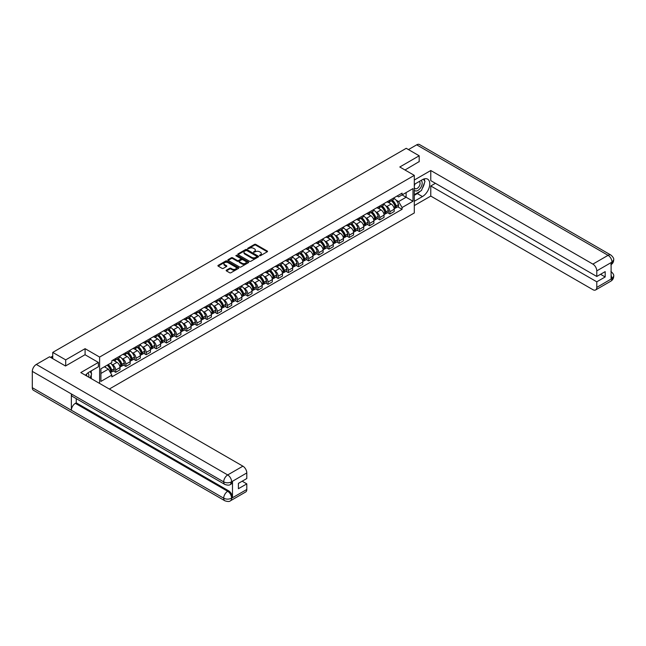 <?xml version="1.0" encoding="UTF-8"?>
<svg xmlns="http://www.w3.org/2000/svg" width="646" height="646" viewBox="0 0 646 646"><rect width="100%" height="100%" fill="white"/><g stroke="black" fill="none" stroke-linecap="round" stroke-linejoin="round"><path stroke-width="0.97" d="M259.579 255.703L260.475 255.703L267.266 251.779A0.904 0.525 0 0 0 267.266 251.044L255.768 244.406A0.904 0.525 0 0 0 254.484 244.406L247.701 248.322L247.701 248.839L249.469 248.33A2.891 1.672 0 0 1 253.563 248.33L254.516 248.888A2.891 1.672 0 0 1 255.364 250.067A2.891 1.672 0 0 1 254.516 251.246L253.644 252.271L255.412 251.762A2.891 1.672 0 0 1 259.506 251.762L260.459 252.32A2.891 1.672 0 0 1 261.307 253.498A2.891 1.672 0 0 1 260.459 254.677L259.579 255.703L259.579 255.186M226.431 270.157A0.904 0.525 0 0 0 226.431 270.892L229.661 272.757A0.904 0.525 0 0 0 230.937 272.757L238.479 268.405A0.904 0.525 0 0 0 238.479 267.662L226.98 261.024A0.904 0.525 0 0 0 225.696 261.024L218.162 265.377A0.904 0.525 0 0 0 218.162 266.112L222.054 268.365A0.904 0.525 0 0 0 223.338 268.365L226.56 266.499A0.904 0.525 0 0 0 226.56 265.764L224.63 264.65A2.414 1.397 0 0 1 223.92 263.665A2.414 1.397 0 0 1 225.414 262.373A2.414 1.397 0 0 1 228.046 262.672L235.62 267.048A2.414 1.397 0 0 1 236.331 268.033A2.414 1.397 0 0 1 234.837 269.325A2.414 1.397 0 0 1 232.205 269.019L230.937 268.292A0.904 0.525 0 0 0 229.661 268.292L226.431 270.157L226.431 270.892M99.613 357.06L85.094 348.678L65.698 359.879L52.738 352.401L406.237 148.305L419.189 155.791L399.793 166.991L414.304 175.373L99.613 357.06L99.613 383.441M249.534 261.283A0.904 0.525 0 0 0 250.81 261.283L258.352 256.93A0.904 0.525 0 0 0 258.352 256.187L246.853 249.55A0.904 0.525 0 0 0 245.577 249.55L238.035 253.902A0.904 0.525 0 0 0 238.035 254.637L249.534 261.283M236.081 255.84L236.727 255.929L236.727 255.178L248.419 261.929A0.904 0.525 0 0 1 248.419 262.664L240.877 267.016A0.904 0.525 0 0 1 239.601 267.016L228.095 260.378L228.095 259.644A0.904 0.525 0 0 0 228.095 260.378M228.095 259.644L231.325 257.778A0.904 0.525 0 0 1 232.6 257.778L237.268 260.467A0.904 0.525 0 0 0 238.544 260.467L240.683 259.232A0.904 0.525 0 0 0 240.683 258.497L235.83 255.695L236.727 255.178M109.311 389.045L414.304 212.954L414.304 175.373M65.698 359.879L65.698 365.894M52.738 352.401L52.738 358.635M419.189 161.799L419.189 155.791M389.893 200.179A4.231 2.447 60 0 1 389.021 202.077L393.317 199.598A4.231 2.447 -120 0 0 394.189 197.7M385.815 205.904L386.897 206.526A4.231 2.447 60 0 1 389.893 211.718L394.189 209.239A4.231 2.447 -120 0 0 391.193 204.047L388.125 202.271M394.189 209.239L394.189 211.525L389.893 214.012L387.568 212.663M389.021 202.077A4.231 2.447 60 0 1 386.93 201.891M389.893 211.718L389.893 214.012M379.743 206.042A4.231 2.447 60 0 1 378.863 207.939L383.159 205.46A4.231 2.447 -120 0 0 384.039 203.563M377.409 218.526L379.743 219.874L384.039 217.395L384.039 215.102A4.231 2.447 -120 0 0 381.043 209.91L377.967 208.133M378.863 207.939A4.231 2.447 60 0 1 376.78 207.754M375.665 211.767L376.747 212.389A4.231 2.447 60 0 1 379.743 217.581L379.743 219.874M369.585 211.904A4.231 2.447 60 0 1 368.704 213.802L373 211.323A4.231 2.447 -120 0 0 373.881 209.425M367.251 224.388L369.585 225.737L373.881 223.258L373.881 220.964A4.231 2.447 -120 0 0 370.885 215.772L367.808 214.004M368.704 213.802A4.231 2.447 60 0 1 366.621 213.616M365.507 217.629L366.589 218.259A4.231 2.447 60 0 1 369.585 223.443L369.585 225.737M359.426 217.767A4.231 2.447 60 0 1 358.554 219.664L362.85 217.185A4.231 2.447 -120 0 0 363.722 215.288M357.101 230.251L359.426 231.599L363.722 229.12L363.722 226.827A4.231 2.447 -120 0 0 360.726 221.635L357.658 219.866M358.554 219.664A4.231 2.447 60 0 1 356.463 219.478M355.348 223.492L356.43 224.122A4.231 2.447 60 0 1 359.426 229.306L359.426 231.599M349.276 223.629A4.231 2.447 60 0 1 348.396 225.535L352.692 223.048A4.231 2.447 -120 0 0 353.572 221.15M346.942 236.113L349.276 237.462L353.572 234.982L353.572 232.689A4.231 2.447 -120 0 0 350.576 227.505L347.5 225.729M348.396 225.535A4.231 2.447 60 0 1 346.313 225.341M345.198 229.354L346.28 229.984A4.231 2.447 60 0 1 349.276 235.168L349.276 237.462M339.118 229.492A4.231 2.447 60 0 1 338.238 231.397L342.533 228.918A4.231 2.447 -120 0 0 343.414 227.012M336.784 241.984L339.118 243.324L343.414 240.845L343.414 238.552A4.231 2.447 -120 0 0 340.418 233.368L337.341 231.591M338.238 231.397A4.231 2.447 60 0 1 336.154 231.203M335.04 235.217L336.122 235.847A4.231 2.447 60 0 1 339.118 241.031L339.118 243.324M328.959 235.354A4.231 2.447 60 0 1 328.087 237.26L332.383 234.781A4.231 2.447 -120 0 0 333.255 232.875M326.634 247.846L328.959 249.186L333.255 246.707L333.255 244.414A4.231 2.447 -120 0 0 330.259 239.23L327.191 237.453M328.087 237.26A4.231 2.447 60 0 1 325.996 237.066M324.881 241.087L325.964 241.709A4.231 2.447 60 0 1 328.959 246.893L328.959 249.186M318.809 241.216A4.231 2.447 60 0 1 317.929 243.122L322.225 240.643A4.231 2.447 -120 0 0 323.105 238.737M316.475 253.708L318.809 255.049L323.105 252.57L323.105 250.277A4.231 2.447 -120 0 0 320.109 245.092L317.033 243.316M317.929 243.122A4.231 2.447 60 0 1 315.846 242.928M314.731 246.95L315.813 247.571A4.231 2.447 60 0 1 318.809 252.756L318.809 255.049M308.651 247.087A4.231 2.447 60 0 1 307.771 248.985L312.066 246.506A4.231 2.447 -120 0 0 312.947 244.6M306.317 259.571L308.651 260.911L312.947 258.432L312.947 256.139A4.231 2.447 -120 0 0 309.951 250.955L306.874 249.178M307.771 248.985A4.231 2.447 60 0 1 305.687 248.791M304.573 252.812L305.655 253.434A4.231 2.447 60 0 1 308.651 258.626L308.651 260.911M298.492 252.949A4.231 2.447 60 0 1 297.62 254.847L301.916 252.368A4.231 2.447 -120 0 0 302.788 250.47M296.167 265.433L298.492 266.782L302.788 264.295L302.788 262.001A4.231 2.447 -120 0 0 299.801 256.817L296.724 255.041M297.62 254.847A4.231 2.447 60 0 1 295.529 254.653M294.415 258.675L295.497 259.296A4.231 2.447 60 0 1 298.492 264.489L298.492 266.782M288.342 258.812A4.231 2.447 60 0 1 287.462 260.709L291.758 258.23A4.231 2.447 -120 0 0 292.638 256.333M286.008 271.296L288.342 272.644L292.638 270.157L292.638 267.872A4.231 2.447 -120 0 0 289.642 262.68L286.566 260.903M287.462 260.709A4.231 2.447 60 0 1 285.379 260.524M284.264 264.537L285.346 265.159A4.231 2.447 60 0 1 288.342 270.351L288.342 272.644M278.184 264.674A4.231 2.447 60 0 1 277.304 266.572L281.599 264.093A4.231 2.447 -120 0 0 282.48 262.195M275.85 277.158L278.184 278.507L282.48 276.028L282.48 273.734A4.231 2.447 -120 0 0 279.484 268.542L276.407 266.766M277.304 266.572A4.231 2.447 60 0 1 275.22 266.386M274.106 270.399L275.188 271.029A4.231 2.447 60 0 1 278.184 276.213L278.184 278.507M268.025 270.537A4.231 2.447 60 0 1 267.153 272.434L271.449 269.955A4.231 2.447 -120 0 0 272.321 268.058M265.7 283.021L268.025 284.369L272.321 281.89L272.321 279.597A4.231 2.447 -120 0 0 269.334 274.405L266.257 272.636M267.153 272.434A4.231 2.447 60 0 1 265.062 272.249M263.948 276.262L265.03 276.892A4.231 2.447 60 0 1 268.025 282.076L268.025 284.369M257.875 276.399A4.231 2.447 60 0 1 256.995 278.305L261.291 275.818A4.231 2.447 -120 0 0 262.171 273.92M255.541 288.883L257.875 290.232L262.171 287.753L262.171 285.459A4.231 2.447 -120 0 0 259.175 280.275L256.099 278.499M256.995 278.305A4.231 2.447 60 0 1 254.912 278.111M253.797 282.124L254.879 282.754A4.231 2.447 60 0 1 257.875 287.938L257.875 290.232M247.717 282.262A4.231 2.447 60 0 1 246.837 284.167L251.132 281.68A4.231 2.447 -120 0 0 252.013 279.783M245.383 294.754L247.717 296.094L252.013 293.615L252.013 291.322A4.231 2.447 -120 0 0 249.017 286.138L245.94 284.361M246.837 284.167A4.231 2.447 60 0 1 244.753 283.974M243.639 287.987L244.721 288.617A4.231 2.447 60 0 1 247.717 293.801L247.717 296.094M237.558 288.124A4.231 2.447 60 0 1 236.686 290.03L240.982 287.551A4.231 2.447 -120 0 0 241.854 285.645M235.233 300.616L237.558 301.957L241.854 299.478L241.854 297.184A4.231 2.447 -120 0 0 238.867 292L235.79 290.224M236.686 290.03A4.231 2.447 60 0 1 234.595 289.836M233.481 293.849L234.563 294.479A4.231 2.447 60 0 1 237.558 299.663L237.558 301.957M227.408 293.987A4.231 2.447 60 0 1 226.528 295.892L230.824 293.413A4.231 2.447 -120 0 0 231.704 291.507M225.074 306.479L227.408 307.819L231.704 305.34L231.704 303.047A4.231 2.447 -120 0 0 228.708 297.863L225.632 296.086M226.528 295.892A4.231 2.447 60 0 1 224.445 295.698M223.33 299.72L224.412 300.342A4.231 2.447 60 0 1 227.408 305.526L227.408 307.819M217.25 299.857A4.231 2.447 60 0 1 216.37 301.755L220.666 299.276A4.231 2.447 -120 0 0 221.546 297.37M214.916 312.341L217.25 313.681L221.546 311.202L221.546 308.909A4.231 2.447 -120 0 0 218.55 303.725L215.473 301.948M216.37 301.755A4.231 2.447 60 0 1 214.286 301.561M213.172 305.582L214.254 306.204A4.231 2.447 60 0 1 217.25 311.388L217.25 313.681M207.091 305.72A4.231 2.447 60 0 1 206.219 307.617L210.515 305.138A4.231 2.447 -120 0 0 211.387 303.232M204.766 318.203L207.091 319.552L211.387 317.065L211.387 314.772A4.231 2.447 -120 0 0 208.4 309.587L205.323 307.811M206.219 307.617A4.231 2.447 60 0 1 204.136 307.423M203.014 311.445L204.096 312.066A4.231 2.447 60 0 1 207.091 317.259L207.091 319.552M196.941 311.582A4.231 2.447 60 0 1 196.061 313.48L200.357 311.001A4.231 2.447 -120 0 0 201.237 309.103M194.607 324.066L196.941 325.414L201.237 322.927L201.237 320.642A4.231 2.447 -120 0 0 198.241 315.45L195.165 313.673M196.061 313.48A4.231 2.447 60 0 1 193.978 313.294M192.863 317.307L193.945 317.929A4.231 2.447 60 0 1 196.941 323.121L196.941 325.414M186.783 317.444A4.231 2.447 60 0 1 185.903 319.342L190.199 316.863A4.231 2.447 -120 0 0 191.079 314.965M184.449 329.928L186.783 331.277L191.079 328.798L191.079 326.505A4.231 2.447 -120 0 0 188.083 321.312L185.006 319.536M185.903 319.342A4.231 2.447 60 0 1 183.819 319.156M182.705 323.17L183.787 323.791A4.231 2.447 60 0 1 186.783 328.984L186.783 331.277M176.624 323.307A4.231 2.447 60 0 1 175.752 325.204L180.048 322.725A4.231 2.447 -120 0 0 180.92 320.828M174.299 335.791L176.624 337.139L180.92 334.66L180.92 332.367A4.231 2.447 -120 0 0 177.933 327.175L174.856 325.406M175.752 325.204A4.231 2.447 60 0 1 173.669 325.019M172.547 329.032L173.629 329.662A4.231 2.447 60 0 1 176.624 334.846L176.624 337.139M166.474 329.169A4.231 2.447 60 0 1 165.594 331.067L169.89 328.588A4.231 2.447 -120 0 0 170.77 326.69M164.141 341.653L166.474 343.002L170.77 340.523L170.77 338.229A4.231 2.447 -120 0 0 167.774 333.037L164.698 331.269M165.594 331.067A4.231 2.447 60 0 1 163.511 330.881M162.396 334.894L163.478 335.524A4.231 2.447 60 0 1 166.474 340.708L166.474 343.002M156.316 335.032A4.231 2.447 60 0 1 155.436 336.937L159.732 334.45A4.231 2.447 -120 0 0 160.612 332.553M153.982 347.516L156.316 348.864L160.612 346.385L160.612 344.092A4.231 2.447 -120 0 0 157.616 338.908L154.539 337.131M155.436 336.937A4.231 2.447 60 0 1 153.352 336.744M152.238 340.757L153.32 341.387A4.231 2.447 60 0 1 156.316 346.571L156.316 348.864M146.157 340.894A4.231 2.447 60 0 1 145.285 342.8L149.581 340.321A4.231 2.447 -120 0 0 150.453 338.415M143.832 353.386L146.157 354.727L150.453 352.248L150.453 349.954A4.231 2.447 -120 0 0 147.466 344.77L144.389 342.994M145.285 342.8A4.231 2.447 60 0 1 143.202 342.606M142.08 346.619L143.162 347.249A4.231 2.447 60 0 1 146.157 352.433L146.157 354.727M136.007 346.757A4.231 2.447 60 0 1 135.127 348.662L139.423 346.183A4.231 2.447 -120 0 0 140.303 344.278M133.674 359.249L136.007 360.589L140.303 358.11L140.303 355.817A4.231 2.447 -120 0 0 137.307 350.633L134.231 348.856M135.127 348.662A4.231 2.447 60 0 1 133.044 348.469M131.929 352.49L133.011 353.112A4.231 2.447 60 0 1 136.007 358.296L136.007 360.589M125.849 352.619A4.231 2.447 60 0 1 124.969 354.525L129.265 352.046A4.231 2.447 -120 0 0 130.145 350.14M123.515 365.111L125.849 366.452L130.145 363.973L130.145 361.679A4.231 2.447 -120 0 0 127.149 356.495L124.072 354.719M124.969 354.525A4.231 2.447 60 0 1 122.885 354.331M121.771 358.352L122.853 358.974A4.231 2.447 60 0 1 125.849 364.158L125.849 366.452M115.691 358.49A4.231 2.447 60 0 1 114.818 360.387L119.114 357.908A4.231 2.447 -120 0 0 119.986 356.003M113.365 370.974L115.691 372.314L119.986 369.835L119.986 367.542A4.231 2.447 -120 0 0 116.999 362.358L113.922 360.581M114.818 360.387A4.231 2.447 60 0 1 112.735 360.193M111.613 364.215L112.695 364.837A4.231 2.447 60 0 1 115.691 370.029L115.691 372.314M397.088 196.021L398.622 196.909L413.004 188.6L406.108 192.589L406.108 197.248L398.622 201.568L395.974 200.042M100.913 373.445L108.399 369.124L111.855 375.1L100.913 381.415L100.913 368.785L111.855 362.471L111.855 360.702L402.07 193.146L402.07 194.914L413.004 201.229L402.07 207.544L398.622 201.568M413.004 188.6L413.004 201.229M111.855 375.1L111.855 376.868L402.07 209.312L402.07 207.544M85.094 348.678L85.094 354.767M108.399 369.124L104.369 366.791M397.718 206.801L402.07 209.312M259.837 255.792L260.459 255.428A2.891 1.672 0 0 0 261.307 254.249L261.307 253.498M255.364 250.067L255.364 250.818A2.891 1.672 0 0 1 254.516 251.997L253.894 252.36M267.258 251.787L255.768 245.157A0.904 0.525 0 0 0 254.484 245.157L247.951 248.928M258.352 256.187L258.352 256.93L246.853 250.301A0.904 0.525 0 0 0 245.577 250.301L238.043 254.645L238.035 253.902M256.753 256.817L256.753 256.3L246.659 250.47L244.834 251.003A2.891 1.672 0 0 0 243.994 252.19A2.891 1.672 0 0 0 244.834 253.369L251.738 257.35A2.891 1.672 0 0 0 255.832 257.35L256.753 256.817L256.753 257.568L256.753 257.051M243.994 252.19L243.994 252.941A2.891 1.672 0 0 0 244.834 254.12L244.834 253.369M256.753 257.568L255.832 258.101A2.891 1.672 0 0 1 251.738 258.101L244.834 254.12M228.111 260.386L231.325 258.529L231.325 257.778M240.95 258.868L240.95 259.619A0.904 0.525 0 0 1 240.683 259.983L238.544 261.218A0.904 0.525 0 0 1 237.268 261.218L232.6 258.529A0.904 0.525 0 0 0 231.325 258.529M236.727 255.929L248.403 262.672M242.105 263.261A2.414 1.397 0 0 0 244.737 263.568A2.414 1.397 0 0 0 246.231 262.276A2.414 1.397 0 0 0 245.528 261.291L242.856 259.749A0.904 0.525 0 0 0 241.58 259.749L239.44 260.984A0.904 0.525 0 0 0 239.44 261.727L242.105 263.261L242.105 264.012A2.414 1.397 0 0 0 244.737 264.319A2.414 1.397 0 0 0 246.231 263.027L246.231 262.276M239.173 261.355L239.173 262.106A0.904 0.525 0 0 0 239.44 262.478L239.44 261.727M242.105 264.012L239.44 262.478M236.331 268.033L236.331 268.784A2.414 1.397 0 0 1 234.837 270.076A2.414 1.397 0 0 1 232.205 269.77L230.937 269.043A0.904 0.525 0 0 0 229.661 269.043L226.447 270.9M223.92 263.665L223.92 264.416A2.414 1.397 0 0 0 224.63 265.401L224.63 264.65M226.56 265.764L226.56 266.499L224.63 265.401M238.471 268.405L226.98 261.775A0.904 0.525 0 0 0 225.696 261.775L218.17 266.12M391.492 200.648A5.798 3.351 60 0 1 391.524 200.664A5.798 3.351 60 0 1 395.336 205.872L395.376 205.993A1.13 0.654 60 0 1 395.199 206.873A1.13 0.654 60 0 1 395.166 206.89M391.242 200.793A6.993 4.037 60 0 1 395.086 206.567L395.118 206.688A2.326 1.34 60 0 1 394.754 208.513L394.173 208.852M395.15 208.004A2.326 1.34 -120 0 0 395.796 207.915A2.326 1.34 -120 0 0 396.16 206.09L396.127 205.969A6.993 4.037 -120 0 0 392.284 200.195M394.1 198.443A6.993 4.037 60 0 1 398.501 204.596L398.534 204.717A2.326 1.34 60 0 1 398.17 206.542L395.796 207.915M388.852 202.158A6.993 4.037 60 0 1 390.313 203.538M393.713 203.547L394.609 204.063M420.175 191.264A10.36 5.984 120 0 1 417.3 193.598L422.444 196.57A10.36 5.984 120 0 0 429.21 187.445A10.36 5.984 120 0 0 427.628 179.144A10.36 5.984 120 0 0 422.444 179.653L414.304 184.352M422.444 196.57L414.304 201.269M414.304 205.589L430.777 196.077L430.777 185.967L596.783 281.809L596.783 287.413L612.077 278.499L611.108 278.959L611.108 262.793L611.988 262.098L596.783 270.876A5.523 3.19 -120 0 0 592.875 264.109L608.08 255.331L416.686 144.833L408.45 149.589M435.404 183.303L430.777 185.967M600.562 274.292L605.181 276.964L605.181 271.627L596.783 276.472L430.777 180.63L430.777 170.52L592.875 264.109M414.304 180.032L430.777 170.52M430.777 196.077L592.875 289.666A5.523 3.19 -120 0 0 595.636 289.941A5.523 3.19 -120 0 0 596.783 287.413M416.686 144.833A5.661 3.27 -60 0 1 419.512 144.551L610.906 255.057A5.661 3.27 -60 0 0 608.08 255.331A5.523 3.19 60 0 1 611.988 262.098M596.783 276.472L596.783 270.876M605.181 276.964L596.783 281.809M419.189 161.581L405.002 169.995M422.226 188.559A10.36 5.984 120 0 0 424.462 182.81M424.624 180.953A10.36 5.984 120 0 0 424.365 178.845M417.3 193.598L414.304 195.326M611.108 275.091L611.988 278.45M610.906 271.401C613.135 273.403 614.063 274.994 613.7 276.197L612.085 278.499M610.906 255.057C613.127 257.035 614.063 258.642 613.7 259.886L612.085 262.155M224.865 484.435A5.661 3.27 -60 0 1 223.694 481.876C226.302 483.127 228.902 483.119 231.502 481.843L230.46 484.427C229.532 485.364 227.667 485.372 224.865 484.435L72.53 396.483A5.661 3.27 -60 0 1 71.359 393.931L32.3 371.377A5.661 3.27 -60 0 1 36.305 364.441L49.548 356.794L65.504 365.999L85.03 354.727L98.378 362.43L98.378 366.758L89.132 372.096A10.36 5.984 120 0 0 85.506 375.294M98.378 362.43L80.798 372.58L242.896 466.17A5.523 3.19 60 0 1 246.804 472.937L246.804 478.533L238.406 483.386L238.406 488.723L246.804 483.87L246.804 489.474A5.523 3.19 60 0 1 245.658 492.002L230.46 500.779A5.523 3.19 -120 0 0 231.607 498.244L246.804 489.474M91.054 378.499L93.234 379.759M91.28 378.37L91.28 374.898M91.28 373.348L91.28 370.852M230.46 500.779C229.58 501.708 227.715 501.716 224.865 500.779L33.471 390.281A5.661 3.27 -60 0 1 32.3 387.689L71.359 410.242A5.661 3.27 -60 0 1 75.364 403.346L227.699 491.291L228.579 490.79A5.523 3.19 60 0 1 232.479 497.549L232.479 481.391A5.523 3.19 60 0 1 231.341 483.919L230.46 484.427M32.3 371.377L32.3 387.689M36.305 364.441L227.699 474.947A5.661 3.27 -60 0 0 223.694 481.876L71.359 393.931L71.359 410.242L223.694 498.187C226.294 499.447 228.894 499.447 231.51 498.187L231.607 498.244M246.804 483.87L242.185 481.205M76.244 398.622L76.244 402.838L228.579 490.79M76.244 402.838L75.364 403.346M414.304 190.102A5.984 3.456 120 0 0 419.068 189.593A5.984 3.456 120 0 0 422.185 183.076A5.984 3.456 120 0 0 421.095 180.436M414.813 184.062A5.984 3.456 120 0 0 414.304 185.144M414.304 187.146A4.094 2.366 120 0 0 415.136 188.624A4.094 2.366 120 0 0 418.293 187.526A4.094 2.366 120 0 0 420.078 183.399A4.094 2.366 120 0 0 419.23 181.526A4.094 2.366 120 0 0 419.222 181.518M415.144 183.868A4.094 2.366 120 0 0 414.304 186.323M423.38 179.184L424.979 181.461L421.467 190.522L414.441 194.575M88.672 377.127A5.984 3.456 120 0 0 88.873 375.512A5.984 3.456 120 0 0 87.88 372.944M86.766 376.02A4.094 2.366 120 0 0 86.766 375.835A4.094 2.366 120 0 0 86.346 374.341M90.036 371.571L91.667 373.897L90.101 377.95M381.342 206.51A5.798 3.351 60 0 1 381.366 206.526A5.798 3.351 60 0 1 385.186 211.735L385.218 211.856A1.13 0.654 60 0 1 385.04 212.736A1.13 0.654 60 0 1 385.016 212.752M381.083 206.655A6.993 4.037 60 0 1 384.927 212.429L384.968 212.55A2.326 1.34 60 0 1 384.596 214.375L384.015 214.714M384.992 213.866A2.326 1.34 -120 0 0 385.638 213.778A2.326 1.34 -120 0 0 386.009 211.953L385.969 211.831A6.993 4.037 -120 0 0 382.125 206.058M383.95 204.306A6.993 4.037 60 0 1 388.351 210.459L388.383 210.58A2.326 1.34 60 0 1 388.012 212.405L385.638 213.778M378.701 208.02A6.993 4.037 60 0 1 380.163 209.401M383.562 209.409L384.451 209.926M371.184 212.373A5.798 3.351 60 0 1 371.208 212.389A5.798 3.351 60 0 1 375.027 217.597L375.06 217.718A1.13 0.654 60 0 1 374.882 218.606A1.13 0.654 60 0 1 374.858 218.614M370.925 212.526A6.993 4.037 60 0 1 374.777 218.291L374.809 218.413A2.326 1.34 60 0 1 374.438 220.238L373.864 220.577M374.841 219.729A2.326 1.34 -120 0 0 375.479 219.64A2.326 1.34 -120 0 0 375.851 217.815L375.819 217.694A6.993 4.037 -120 0 0 371.967 211.92M373.792 210.168A6.993 4.037 60 0 1 378.193 216.321L378.225 216.442A2.326 1.34 60 0 1 377.862 218.267L375.479 219.64M368.543 213.883A6.993 4.037 60 0 1 370.005 215.263M373.404 215.271L374.3 215.788M361.025 218.243A5.798 3.351 60 0 1 361.057 218.259A5.798 3.351 60 0 1 364.869 223.459L364.909 223.581A1.13 0.654 60 0 1 364.732 224.469A1.13 0.654 60 0 1 364.699 224.477M360.775 218.388A6.993 4.037 60 0 1 364.619 224.162L364.651 224.275A2.326 1.34 60 0 1 364.287 226.108L363.706 226.439M364.683 225.591A2.326 1.34 -120 0 0 365.329 225.502A2.326 1.34 -120 0 0 365.693 223.678L365.66 223.556A6.993 4.037 -120 0 0 361.817 217.783M363.633 216.03A6.993 4.037 60 0 1 368.034 222.184L368.067 222.305A2.326 1.34 60 0 1 367.703 224.13L365.329 225.502M358.385 219.753A6.993 4.037 60 0 1 359.846 221.126M363.246 221.142L364.142 221.651M350.875 224.105A5.798 3.351 60 0 1 350.899 224.122A5.798 3.351 60 0 1 354.719 229.322L354.751 229.443A1.13 0.654 60 0 1 354.573 230.331A1.13 0.654 60 0 1 354.549 230.339M350.616 224.251A6.993 4.037 60 0 1 354.46 230.024L354.501 230.146A2.326 1.34 60 0 1 354.129 231.971L353.548 232.302M354.525 231.454A2.326 1.34 -120 0 0 355.171 231.365A2.326 1.34 -120 0 0 355.542 229.54L355.502 229.419A6.993 4.037 -120 0 0 351.658 223.645M353.483 221.893A6.993 4.037 60 0 1 357.884 228.046L357.916 228.167A2.326 1.34 60 0 1 357.545 229.992L355.171 231.365M348.234 225.615A6.993 4.037 60 0 1 349.696 226.988M353.096 227.004L353.984 227.513M340.717 229.968A5.798 3.351 60 0 1 340.741 229.984A5.798 3.351 60 0 1 344.56 235.184L344.593 235.305A1.13 0.654 60 0 1 344.415 236.194A1.13 0.654 60 0 1 344.391 236.21M340.458 230.113A6.993 4.037 60 0 1 344.31 235.887L344.342 236.008A2.326 1.34 60 0 1 343.971 237.833L343.397 238.164M344.375 237.316A2.326 1.34 -120 0 0 345.012 237.227A2.326 1.34 -120 0 0 345.384 235.402L345.352 235.281A6.993 4.037 -120 0 0 341.5 229.508M343.325 227.755A6.993 4.037 60 0 1 347.726 233.909L347.758 234.03A2.326 1.34 60 0 1 347.395 235.855L345.012 237.227M338.076 231.478A6.993 4.037 60 0 1 339.538 232.859M342.937 232.867L343.834 233.384M330.558 235.83A5.798 3.351 60 0 1 330.59 235.847A5.798 3.351 60 0 1 334.402 241.047L334.442 241.168A1.13 0.654 60 0 1 334.265 242.056A1.13 0.654 60 0 1 334.232 242.072M330.308 235.976A6.993 4.037 60 0 1 334.152 241.749L334.184 241.87A2.326 1.34 60 0 1 333.82 243.695L333.239 244.026M334.216 243.179A2.326 1.34 -120 0 0 334.862 243.09A2.326 1.34 -120 0 0 335.226 241.265L335.193 241.144A6.993 4.037 -120 0 0 331.35 235.37M333.166 233.618A6.993 4.037 60 0 1 337.567 239.779L337.6 239.892A2.326 1.34 60 0 1 337.236 241.717L334.862 243.09M327.918 237.34A6.993 4.037 60 0 1 329.379 238.721M332.779 238.729L333.675 239.246M320.408 241.693A5.798 3.351 60 0 1 320.432 241.709A5.798 3.351 60 0 1 324.252 246.917L324.284 247.03A1.13 0.654 60 0 1 324.106 247.919A1.13 0.654 60 0 1 324.082 247.935M320.15 241.838A6.993 4.037 60 0 1 323.993 247.612L324.034 247.733A2.326 1.34 60 0 1 323.662 249.558L323.081 249.889M324.058 249.041A2.326 1.34 -120 0 0 324.704 248.952A2.326 1.34 -120 0 0 325.075 247.127L325.035 247.014A6.993 4.037 -120 0 0 321.191 241.241M323.016 239.48A6.993 4.037 60 0 1 327.417 245.641L327.449 245.763A2.326 1.34 60 0 1 327.078 247.588L324.704 248.952M317.767 243.203A6.993 4.037 60 0 1 319.229 244.584M322.629 244.592L323.517 245.109M310.25 247.555A5.798 3.351 60 0 1 310.274 247.571A5.798 3.351 60 0 1 314.093 252.78L314.126 252.901A1.13 0.654 60 0 1 313.948 253.781A1.13 0.654 60 0 1 313.924 253.797M309.991 247.701A6.993 4.037 60 0 1 313.843 253.474L313.875 253.595A2.326 1.34 60 0 1 313.504 255.42L312.93 255.751M313.908 254.904A2.326 1.34 -120 0 0 314.545 254.823A2.326 1.34 -120 0 0 314.917 252.998L314.885 252.877A6.993 4.037 -120 0 0 311.033 247.103M312.858 245.343A6.993 4.037 60 0 1 317.259 251.504L317.291 251.625A2.326 1.34 60 0 1 316.928 253.45L314.545 254.823M307.609 249.065A6.993 4.037 60 0 1 309.071 250.446M312.47 250.454L313.367 250.971M300.091 253.418A5.798 3.351 60 0 1 300.124 253.434A5.798 3.351 60 0 1 303.935 258.642L303.975 258.763A1.13 0.654 60 0 1 303.798 259.644A1.13 0.654 60 0 1 303.765 259.66M299.841 253.563A6.993 4.037 60 0 1 303.685 259.337L303.717 259.458A2.326 1.34 60 0 1 303.354 261.283L302.772 261.614M303.749 260.766A2.326 1.34 -120 0 0 304.395 260.685A2.326 1.34 -120 0 0 304.759 258.86L304.726 258.739A6.993 4.037 -120 0 0 300.883 252.966M302.699 251.213A6.993 4.037 60 0 1 307.1 257.366L307.133 257.488A2.326 1.34 60 0 1 306.769 259.312L304.395 260.685M297.451 254.928A6.993 4.037 60 0 1 298.912 256.309M302.312 256.317L303.208 256.833M289.941 259.28A5.798 3.351 60 0 1 289.965 259.296A5.798 3.351 60 0 1 293.785 264.505L293.817 264.626A1.13 0.654 60 0 1 293.639 265.506A1.13 0.654 60 0 1 293.615 265.522M289.683 259.426A6.993 4.037 60 0 1 293.526 265.199L293.567 265.32A2.326 1.34 60 0 1 293.195 267.145L292.614 267.484M293.591 266.637A2.326 1.34 -120 0 0 294.237 266.548A2.326 1.34 -120 0 0 294.608 264.723L294.568 264.602A6.993 4.037 -120 0 0 290.724 258.828M292.549 257.076A6.993 4.037 60 0 1 296.95 263.229L296.982 263.35A2.326 1.34 60 0 1 296.611 265.175L294.237 266.548M287.3 260.79A6.993 4.037 60 0 1 288.762 262.171M292.162 262.179L293.05 262.696M279.783 265.143A5.798 3.351 60 0 1 279.807 265.159A5.798 3.351 60 0 1 283.626 270.367L283.659 270.488A1.13 0.654 60 0 1 283.481 271.377A1.13 0.654 60 0 1 283.457 271.385M279.524 265.288A6.993 4.037 60 0 1 283.376 271.062L283.408 271.183A2.326 1.34 60 0 1 283.037 273.008L282.464 273.347M283.441 272.499A2.326 1.34 -120 0 0 284.079 272.41A2.326 1.34 -120 0 0 284.45 270.585L284.418 270.464A6.993 4.037 -120 0 0 280.566 264.69M282.391 262.938A6.993 4.037 60 0 1 286.792 269.091L286.824 269.212A2.326 1.34 60 0 1 286.461 271.037L284.079 272.41M277.142 266.653A6.993 4.037 60 0 1 278.604 268.033M282.003 268.042L282.9 268.558M269.624 271.005A5.798 3.351 60 0 1 269.657 271.029A5.798 3.351 60 0 1 273.468 276.23L273.508 276.351A1.13 0.654 60 0 1 273.331 277.239A1.13 0.654 60 0 1 273.298 277.247M269.374 271.159A6.993 4.037 60 0 1 273.218 276.932L273.25 277.045A2.326 1.34 60 0 1 272.887 278.87L272.305 279.209M273.282 278.361A2.326 1.34 -120 0 0 273.928 278.273A2.326 1.34 -120 0 0 274.292 276.448L274.259 276.327A6.993 4.037 -120 0 0 270.416 270.553M272.232 268.801A6.993 4.037 60 0 1 276.633 274.954L276.666 275.075A2.326 1.34 60 0 1 276.302 276.9L273.928 278.273M266.984 272.523A6.993 4.037 60 0 1 268.445 273.896M271.853 273.912L272.741 274.421M259.474 276.876A5.798 3.351 60 0 1 259.498 276.892A5.798 3.351 60 0 1 263.318 282.092L263.35 282.213A1.13 0.654 60 0 1 263.172 283.101A1.13 0.654 60 0 1 263.148 283.11M259.216 277.021A6.993 4.037 60 0 1 263.059 282.795L263.1 282.916A2.326 1.34 60 0 1 262.728 284.741L262.147 285.072M263.124 284.224A2.326 1.34 -120 0 0 263.77 284.135A2.326 1.34 -120 0 0 264.141 282.31L264.101 282.189A6.993 4.037 -120 0 0 260.257 276.415M262.082 274.663A6.993 4.037 60 0 1 266.483 280.816L266.515 280.937A2.326 1.34 60 0 1 266.144 282.762L263.77 284.135M256.833 278.386A6.993 4.037 60 0 1 258.295 279.758M261.695 279.775L262.583 280.283M249.316 282.738A5.798 3.351 60 0 1 249.348 282.754A5.798 3.351 60 0 1 253.159 287.954L253.192 288.076A1.13 0.654 60 0 1 253.014 288.964A1.13 0.654 60 0 1 252.99 288.98M249.057 282.883A6.993 4.037 60 0 1 252.909 288.657L252.941 288.778A2.326 1.34 60 0 1 252.57 290.603L251.997 290.934M252.974 290.086A2.326 1.34 -120 0 0 253.612 289.997A2.326 1.34 -120 0 0 253.983 288.173L253.951 288.051A6.993 4.037 -120 0 0 250.099 282.278M251.924 280.525A6.993 4.037 60 0 1 256.325 286.679L256.357 286.8A2.326 1.34 60 0 1 255.994 288.625L253.612 289.997M246.675 284.248A6.993 4.037 60 0 1 248.137 285.629M251.536 285.637L252.433 286.154M239.157 288.6A5.798 3.351 60 0 1 239.19 288.617A5.798 3.351 60 0 1 243.001 293.817L243.041 293.938A1.13 0.654 60 0 1 242.864 294.826A1.13 0.654 60 0 1 242.831 294.842M238.907 288.746A6.993 4.037 60 0 1 242.751 294.519L242.783 294.641A2.326 1.34 60 0 1 242.42 296.466L241.838 296.797M242.815 295.949A2.326 1.34 -120 0 0 243.461 295.86A2.326 1.34 -120 0 0 243.825 294.035L243.792 293.914A6.993 4.037 -120 0 0 239.949 288.14M241.765 286.388A6.993 4.037 60 0 1 246.166 292.541L246.199 292.662A2.326 1.34 60 0 1 245.835 294.487L243.461 295.86M236.517 290.111A6.993 4.037 60 0 1 237.978 291.491M241.386 291.499L242.274 292.016M229.007 294.463A5.798 3.351 60 0 1 229.031 294.479A5.798 3.351 60 0 1 232.851 299.687L232.883 299.801A1.13 0.654 60 0 1 232.705 300.689A1.13 0.654 60 0 1 232.681 300.705M228.749 294.608A6.993 4.037 60 0 1 232.592 300.382L232.633 300.503A2.326 1.34 60 0 1 232.261 302.328L231.688 302.659M232.657 301.811A2.326 1.34 -120 0 0 233.303 301.722A2.326 1.34 -120 0 0 233.674 299.897L233.634 299.776A6.993 4.037 -120 0 0 229.79 294.011M231.615 292.25A6.993 4.037 60 0 1 236.016 298.412L236.048 298.525A2.326 1.34 60 0 1 235.677 300.358L233.303 301.722M226.366 295.973A6.993 4.037 60 0 1 227.828 297.354M231.228 297.362L232.116 297.879M218.849 300.325A5.798 3.351 60 0 1 218.881 300.342A5.798 3.351 60 0 1 222.692 305.55L222.725 305.663A1.13 0.654 60 0 1 222.547 306.551A1.13 0.654 60 0 1 222.523 306.567M218.59 300.471A6.993 4.037 60 0 1 222.442 306.244L222.474 306.365A2.326 1.34 60 0 1 222.103 308.19L221.53 308.522M222.507 307.674A2.326 1.34 -120 0 0 223.145 307.593A2.326 1.34 -120 0 0 223.516 305.76L223.484 305.647A6.993 4.037 -120 0 0 219.632 299.873M221.457 298.113A6.993 4.037 60 0 1 225.858 304.274L225.89 304.395A2.326 1.34 60 0 1 225.527 306.22L223.145 307.593M216.208 301.835A6.993 4.037 60 0 1 217.67 303.216M221.069 303.224L221.966 303.741M208.69 306.188A5.798 3.351 60 0 1 208.723 306.204A5.798 3.351 60 0 1 212.534 311.412L212.574 311.534A1.13 0.654 60 0 1 212.397 312.414A1.13 0.654 60 0 1 212.364 312.43M208.44 306.333A6.993 4.037 60 0 1 212.284 312.107L212.316 312.228A2.326 1.34 60 0 1 211.953 314.053L211.371 314.384M212.348 313.536A2.326 1.34 -120 0 0 212.994 313.455A2.326 1.34 -120 0 0 213.358 311.63L213.325 311.509A6.993 4.037 -120 0 0 209.482 305.736M211.307 303.983A6.993 4.037 60 0 1 215.699 310.137L215.732 310.258A2.326 1.34 60 0 1 215.368 312.083L212.994 313.455M206.05 307.698A6.993 4.037 60 0 1 207.511 309.079M210.919 309.087L211.807 309.604M198.54 312.05A5.798 3.351 60 0 1 198.564 312.066A5.798 3.351 60 0 1 202.384 317.275L202.416 317.396A1.13 0.654 60 0 1 202.238 318.276A1.13 0.654 60 0 1 202.214 318.292M198.282 312.196A6.993 4.037 60 0 1 202.125 317.969L202.166 318.09A2.326 1.34 60 0 1 201.794 319.915L201.221 320.255M202.19 319.407A2.326 1.34 -120 0 0 202.836 319.318A2.326 1.34 -120 0 0 203.207 317.493L203.167 317.372A6.993 4.037 -120 0 0 199.323 311.598M201.148 309.846A6.993 4.037 60 0 1 205.549 315.999L205.581 316.12A2.326 1.34 60 0 1 205.21 317.945L202.836 319.318M195.899 313.56A6.993 4.037 60 0 1 197.361 314.941M200.761 314.949L201.649 315.466M188.382 317.913A5.798 3.351 60 0 1 188.414 317.929A5.798 3.351 60 0 1 192.225 323.137L192.258 323.258A1.13 0.654 60 0 1 192.08 324.139A1.13 0.654 60 0 1 192.056 324.155M188.123 318.058A6.993 4.037 60 0 1 191.975 323.832L192.007 323.953A2.326 1.34 60 0 1 191.636 325.778L191.063 326.117M192.04 325.269A2.326 1.34 -120 0 0 192.678 325.18A2.326 1.34 -120 0 0 193.049 323.355L193.017 323.234A6.993 4.037 -120 0 0 189.165 317.461M190.99 315.708A6.993 4.037 60 0 1 195.391 321.861L195.423 321.983A2.326 1.34 60 0 1 195.06 323.808L192.678 325.18M185.741 319.423A6.993 4.037 60 0 1 187.203 320.804M190.602 320.812L191.499 321.328M178.223 323.775A5.798 3.351 60 0 1 178.256 323.791A5.798 3.351 60 0 1 182.067 329L182.107 329.121A1.13 0.654 60 0 1 181.93 330.009A1.13 0.654 60 0 1 181.906 330.017M177.973 323.929A6.993 4.037 60 0 1 181.817 329.694L181.849 329.815A2.326 1.34 60 0 1 181.486 331.64L180.904 331.979M181.881 331.132A2.326 1.34 -120 0 0 182.527 331.043A2.326 1.34 -120 0 0 182.891 329.218L182.858 329.097A6.993 4.037 -120 0 0 179.015 323.323M180.84 321.571A6.993 4.037 60 0 1 185.232 327.724L185.273 327.845A2.326 1.34 60 0 1 184.901 329.67L182.527 331.043M175.583 325.285A6.993 4.037 60 0 1 177.044 326.666M180.452 326.674L181.34 327.191M168.073 329.646A5.798 3.351 60 0 1 168.097 329.662A5.798 3.351 60 0 1 171.917 334.862L171.949 334.983A1.13 0.654 60 0 1 171.771 335.872A1.13 0.654 60 0 1 171.747 335.88M167.815 329.791A6.993 4.037 60 0 1 171.658 335.565L171.699 335.678A2.326 1.34 60 0 1 171.327 337.511L170.754 337.842M171.723 336.994A2.326 1.34 -120 0 0 172.369 336.905A2.326 1.34 -120 0 0 172.74 335.08L172.7 334.959A6.993 4.037 -120 0 0 168.856 329.185M170.681 327.433A6.993 4.037 60 0 1 175.082 333.586L175.114 333.707A2.326 1.34 60 0 1 174.743 335.532L172.369 336.905M165.433 331.156A6.993 4.037 60 0 1 166.894 332.529M170.294 332.545L171.182 333.053M157.915 335.508A5.798 3.351 60 0 1 157.947 335.524A5.798 3.351 60 0 1 161.758 340.725L161.791 340.846A1.13 0.654 60 0 1 161.613 341.734A1.13 0.654 60 0 1 161.589 341.742M157.664 335.654A6.993 4.037 60 0 1 161.508 341.427L161.54 341.548A2.326 1.34 60 0 1 161.169 343.373L160.596 343.704M161.573 342.856A2.326 1.34 -120 0 0 162.211 342.768A2.326 1.34 -120 0 0 162.582 340.943L162.55 340.822A6.993 4.037 -120 0 0 158.698 335.048M160.523 333.296A6.993 4.037 60 0 1 164.924 339.449L164.956 339.57A2.326 1.34 60 0 1 164.593 341.395L162.211 342.768M155.274 337.018A6.993 4.037 60 0 1 156.736 338.391M160.135 338.407L161.032 338.916M147.756 341.371A5.798 3.351 60 0 1 147.789 341.387A5.798 3.351 60 0 1 151.6 346.587L151.64 346.708A1.13 0.654 60 0 1 151.463 347.596A1.13 0.654 60 0 1 151.439 347.613M147.506 341.516A6.993 4.037 60 0 1 151.35 347.29L151.382 347.411A2.326 1.34 60 0 1 151.019 349.236L150.437 349.567M151.414 348.719A2.326 1.34 -120 0 0 152.06 348.63A2.326 1.34 -120 0 0 152.424 346.805L152.391 346.684A6.993 4.037 -120 0 0 148.548 340.91M150.373 339.158A6.993 4.037 60 0 1 154.765 345.311L154.806 345.432A2.326 1.34 60 0 1 154.434 347.257L152.06 348.63M145.116 342.881A6.993 4.037 60 0 1 146.577 344.261M149.985 344.27L150.873 344.786M137.606 347.233A5.798 3.351 60 0 1 137.63 347.249A5.798 3.351 60 0 1 141.45 352.45L141.482 352.571A1.13 0.654 60 0 1 141.304 353.459A1.13 0.654 60 0 1 141.28 353.475M137.348 347.378A6.993 4.037 60 0 1 141.191 353.152L141.232 353.273A2.326 1.34 60 0 1 140.86 355.098L140.287 355.429M141.256 354.581A2.326 1.34 -120 0 0 141.902 354.493A2.326 1.34 -120 0 0 142.273 352.668L142.233 352.546A6.993 4.037 -120 0 0 138.389 346.773M140.214 345.021A6.993 4.037 60 0 1 144.615 351.182L144.647 351.295A2.326 1.34 60 0 1 144.276 353.12L141.902 354.493M134.966 348.743A6.993 4.037 60 0 1 136.427 350.124M139.827 350.132L140.715 350.649M127.448 353.096A5.798 3.351 60 0 1 127.48 353.112A5.798 3.351 60 0 1 131.291 358.32L131.324 358.433A1.13 0.654 60 0 1 131.146 359.321A1.13 0.654 60 0 1 131.122 359.337M127.197 353.241A6.993 4.037 60 0 1 131.041 359.014L131.073 359.136A2.326 1.34 60 0 1 130.702 360.961L130.129 361.292M131.106 360.444A2.326 1.34 -120 0 0 131.744 360.355A2.326 1.34 -120 0 0 132.115 358.53L132.083 358.417A6.993 4.037 -120 0 0 128.239 352.643M130.056 350.883A6.993 4.037 60 0 1 134.457 357.044L134.489 357.165A2.326 1.34 60 0 1 134.126 358.99L131.744 360.355M124.807 354.606A6.993 4.037 60 0 1 126.269 355.986M129.668 355.994L130.565 356.511M117.289 358.958A5.798 3.351 60 0 1 117.322 358.974A5.798 3.351 60 0 1 121.141 364.183L121.173 364.304A1.13 0.654 60 0 1 120.996 365.184A1.13 0.654 60 0 1 120.972 365.2M117.039 359.103A6.993 4.037 60 0 1 120.883 364.877L120.915 364.998A2.326 1.34 60 0 1 120.552 366.823L119.97 367.154M120.947 366.306A2.326 1.34 -120 0 0 121.593 366.225A2.326 1.34 -120 0 0 121.957 364.401L121.924 364.279A6.993 4.037 -120 0 0 118.081 358.506M119.906 356.745A6.993 4.037 60 0 1 124.298 362.907L124.339 363.028A2.326 1.34 60 0 1 123.967 364.853L121.593 366.225M114.649 360.468A6.993 4.037 60 0 1 116.11 361.849M119.518 361.857L120.406 362.374M107.446 365.014A5.798 3.351 60 0 1 110.983 370.045L111.015 370.166A1.13 0.654 60 0 1 110.837 371.046A1.13 0.654 60 0 1 110.813 371.062M107.155 365.184A6.993 4.037 60 0 1 110.724 370.739L110.765 370.861A2.326 1.34 60 0 1 110.442 372.653M110.789 372.169A2.326 1.34 -120 0 0 111.435 372.088A2.326 1.34 -120 0 0 111.806 370.263L111.766 370.142A6.993 4.037 -120 0 0 108.197 364.578M110.571 363.214A6.993 4.037 60 0 1 114.148 368.769L114.181 368.89A2.326 1.34 60 0 1 113.809 370.715L111.435 372.088M104.781 366.557A6.993 4.037 60 0 1 105.96 367.711M109.36 367.719L110.248 368.236M125.849 364.158L130.145 361.679M136.007 358.296L140.303 355.817M146.157 352.433L150.453 349.954M156.316 346.571L160.612 344.092M166.474 340.708L170.77 338.229M176.624 334.846L180.92 332.367M186.783 328.984L191.079 326.505M196.941 323.121L201.237 320.642M207.091 317.259L211.387 314.772M217.25 311.388L221.546 308.909M227.408 305.526L231.704 303.047M237.558 299.663L241.854 297.184M247.717 293.801L252.013 291.322M257.875 287.938L262.171 285.459M268.025 282.076L272.321 279.597M278.184 276.213L282.48 273.734M288.342 270.351L292.638 267.872M298.492 264.489L302.788 262.001M308.651 258.626L312.947 256.139M318.809 252.756L323.105 250.277M328.959 246.893L333.255 244.414M339.118 241.031L343.414 238.552M349.276 235.168L353.572 232.689M359.426 229.306L363.722 226.827M369.585 223.443L373.881 220.964M379.743 217.581L384.039 215.102M115.691 370.029L119.986 367.542M112.695 364.837L116.999 362.358M122.853 358.974L127.149 356.495M133.011 353.112L137.307 350.633M143.162 347.249L147.466 344.77M153.32 341.387L157.616 338.908M163.478 335.524L167.774 333.037M173.629 329.662L177.933 327.175M183.787 323.791L188.083 321.312M193.945 317.929L198.241 315.45M204.096 312.066L208.4 309.587M214.254 306.204L218.55 303.725M224.412 300.342L228.708 297.863M234.563 294.479L238.867 292M244.721 288.617L249.017 286.138M254.879 282.754L259.175 280.275M265.03 276.892L269.334 274.405M275.188 271.029L279.484 268.542M285.346 265.159L289.642 262.68M295.497 259.296L299.801 256.817M305.655 253.434L309.951 250.955M315.813 247.571L320.109 245.092M325.964 241.709L330.259 239.23M336.122 235.847L340.418 233.368M346.28 229.984L350.576 227.505M356.43 224.122L360.726 221.635M366.589 218.259L370.885 215.772M376.747 212.389L381.043 209.91M386.897 206.526L391.193 204.047M52.738 356.721L51.082 357.674M260.459 255.428L260.459 254.677M253.644 252.271L253.644 251.754M254.516 251.997L254.516 251.246M247.701 248.839L247.701 248.322M254.484 245.157L254.484 244.406M255.768 245.157L255.768 244.406M267.266 251.779L267.266 251.044M245.577 250.301L245.577 249.55M246.853 250.301L246.853 249.55M251.738 258.101L251.738 257.35M255.832 258.101L255.832 257.35M232.6 258.529L232.6 257.778M237.268 261.218L237.268 260.467M238.544 261.218L238.544 260.467M240.683 259.983L240.683 259.232M248.419 262.664L248.419 261.929M229.661 269.043L229.661 268.292M230.937 269.043L230.937 268.292M232.205 269.77L232.205 269.019M218.162 266.112L218.162 265.377M225.696 261.775L225.696 261.024M226.98 261.775L226.98 261.024M238.479 268.405L238.479 267.662M393.85 207.423L395.118 206.688M396.16 206.09L398.534 204.717M396.127 205.969L398.501 204.596M393.802 207.309L395.433 206.357M613.7 276.213C613.635 278.378 612.683 280.025 610.841 281.163A5.523 3.19 -120 0 0 611.988 278.636M611.108 264.626L611.988 262.284M232.479 497.549L231.51 498.187M246.804 472.937L231.51 481.843M231.607 481.9L232.479 481.391M231.607 481.706A5.523 3.19 60 0 0 227.699 474.947L242.896 466.17M224.865 500.779A5.661 3.27 -60 0 1 223.694 498.187A5.661 3.27 -60 0 1 227.699 491.291C230.049 492.866 231.349 495.127 231.607 498.058M383.692 213.285L384.968 212.55M386.009 211.953L388.383 210.58M385.969 211.831L388.351 210.459M383.651 213.172L385.274 212.227M373.533 219.147L374.809 218.413M375.851 217.815L378.225 216.442M375.819 217.694L378.193 216.321M373.493 219.034L374.777 218.291M363.383 225.01L364.651 224.275M365.693 223.678L368.067 222.305M365.66 223.556L368.034 222.184M363.335 224.897L364.966 223.952M353.225 230.88L354.501 230.146M355.542 229.54L357.916 228.167M355.502 229.419L357.884 228.046M353.184 230.759L354.807 229.815M343.066 236.743L344.342 236.008M345.384 235.402L347.758 234.03M345.352 235.281L347.726 233.909M343.026 236.622L344.649 235.677M332.916 242.605L334.184 241.87M335.226 241.265L337.6 239.892M335.193 241.144L337.567 239.779M332.868 242.492L334.152 241.749M322.758 248.468L324.034 247.733M325.075 247.127L327.449 245.763M325.035 247.014L327.417 245.641M322.717 248.355L324.34 247.402M312.599 254.33L313.875 253.595M314.917 252.998L317.291 251.625M314.885 252.877L317.259 251.504M312.559 254.217L314.182 253.264M302.449 260.193L303.717 259.458M304.759 258.86L307.133 257.488M304.726 258.739L307.1 257.366M302.401 260.08L304.032 259.127M292.291 266.055L293.567 265.32M294.608 264.723L296.982 263.35M294.568 264.602L296.95 263.229M292.25 265.942L293.873 264.989M282.132 271.918L283.408 271.183M284.45 270.585L286.824 269.212M284.418 270.464L286.792 269.091M282.092 271.805L283.376 271.062M271.982 277.78L273.25 277.045M274.292 276.448L276.666 275.075M274.259 276.327L276.633 274.954M271.934 277.667L273.565 276.722M261.824 283.651L263.1 282.916M264.141 282.31L266.515 280.937M264.101 282.189L266.483 280.816M261.783 283.529L263.406 282.585M251.665 289.513L252.941 288.778M253.983 288.173L256.357 286.8M253.951 288.051L256.325 286.679M251.625 289.392L253.248 288.447M241.515 295.375L242.783 294.641M243.825 294.035L246.199 292.662M243.792 293.914L246.166 292.541M241.467 295.254L242.751 294.519M231.357 301.238L232.633 300.503M233.674 299.897L236.048 298.525M233.634 299.776L236.016 298.412M231.316 301.125L232.94 300.172M221.198 307.1L222.474 306.365M223.516 305.76L225.89 304.395M223.484 305.647L225.858 304.274M221.158 306.987L222.781 306.034M211.048 312.963L212.316 312.228M213.358 311.63L215.732 310.258M213.325 311.509L215.699 310.137M211 312.85L212.631 311.897M200.89 318.825L202.166 318.09M203.207 317.493L205.581 316.12M203.167 317.372L205.549 315.999M200.849 318.712L202.473 317.759M190.731 324.688L192.007 323.953M193.049 323.355L195.423 321.983M193.017 323.234L195.391 321.861M190.691 324.575L191.975 323.832M180.581 330.55L181.849 329.815M182.891 329.218L185.273 327.845M182.858 329.097L185.232 327.724M180.533 330.437L182.164 329.492M170.423 336.413L171.699 335.678M172.74 335.08L175.114 333.707M172.7 334.959L175.082 333.586M170.382 336.3L172.006 335.355M160.265 342.283L161.54 341.548M162.582 340.943L164.956 339.57M162.55 340.822L164.924 339.449M160.224 342.162L161.847 341.217M150.114 348.146L151.382 347.411M152.424 346.805L154.806 345.432M152.391 346.684L154.765 345.311M150.066 348.024L151.35 347.29M139.956 354.008L141.232 353.273M142.273 352.668L144.647 351.295M142.233 352.546L144.615 351.182M139.916 353.895L141.539 352.942M129.798 359.87L131.073 359.136M132.115 358.53L134.489 357.165M132.083 358.417L134.457 357.044M129.757 359.757L131.041 359.014M119.647 365.733L120.915 364.998M121.957 364.401L124.339 363.028M121.924 364.279L124.298 362.907M119.599 365.62L121.23 364.667M109.747 371.45L110.765 370.861M111.806 370.263L114.181 368.89M111.766 370.142L114.148 368.769M109.683 371.345L111.072 370.529M50.541 357.367L52.738 356.099M256.938 257.31L256.938 256.559M595.636 289.941L610.841 281.163M613.7 259.902C613.627 262.05 612.674 263.689 610.841 264.812"/></g></svg>
